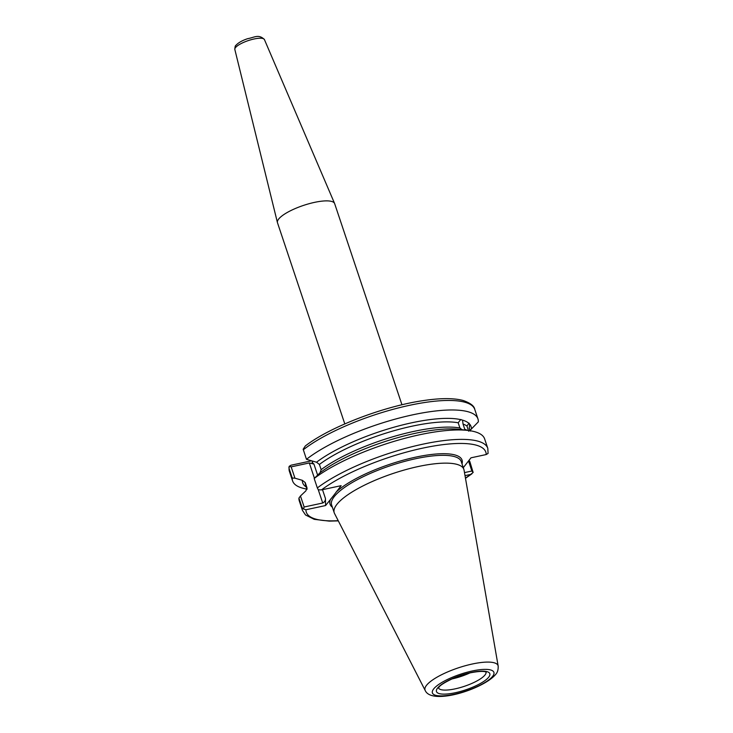 <?xml version="1.0" encoding="UTF-8"?>
<svg xmlns="http://www.w3.org/2000/svg" width="733" height="733" viewBox="0 0 733 733"><rect width="100%" height="100%" fill="white"/><g stroke="black" fill="none" stroke-linecap="round" stroke-linejoin="round"><path stroke-width="1.1" d="M468.662 431.206L466.921 426.001A86.668 23.575 161.5 0 0 463.027 424.041L462.541 420.128L460.645 419.624L458.18 422.776A86.668 23.575 161.5 0 0 319.396 464.456L321.146 469.661A86.668 23.575 -18.5 0 1 459.93 427.99L458.18 422.776M460.929 419.478L460.645 419.624A88.757 24.143 161.5 0 0 316.528 462.221L306.467 459.316L303.16 449.219L305.322 445.957C329.813 426.963 383.258 406.43 422.868 400.667C440.093 398.037 453.48 397.964 463.027 400.447C470.357 402.994 474.269 405.981 474.773 409.417A97.727 26.58 161.5 0 0 403.764 406.613A97.727 26.58 161.5 0 0 303.288 449.796M463.027 424.041L464.768 429.254A86.668 23.575 -18.5 0 1 467.288 430.363M466.921 426.001L469.093 423.143M462.541 420.128A88.757 24.143 161.5 0 1 468.799 423.271L469.706 424.187L469.221 428.329L470.192 431.096M451.84 678.969A25.069 6.817 161.5 0 0 469.954 672.903M498.165 666.031L464.062 470.137A68.352 18.591 161.5 0 0 463.87 469.395A68.352 18.591 161.5 0 0 405.844 469.578A68.352 18.591 161.5 0 0 336.868 504.423A68.352 18.591 161.5 0 0 334.23 512.77A68.352 18.591 161.5 0 0 334.523 513.476L425.186 690.449C431.71 705.613 483.487 689.02 495.6 674.488C497.496 672.555 498.348 669.742 498.165 666.031A38.51 10.473 161.5 0 0 466.115 665.509A38.51 10.473 161.5 0 0 426.496 685.346A38.51 10.473 161.5 0 0 425.186 690.449M401.959 404.781L334.651 203.627A30.145 8.2 161.5 0 0 334.587 203.462A30.145 8.2 161.5 0 0 308.749 203.801A30.145 8.2 161.5 0 0 278.65 219.075A30.145 8.2 161.5 0 0 277.431 222.585A30.145 8.2 161.5 0 0 277.486 222.759L344.794 423.912M463.293 467.654L470.989 457.813L486.19 454.552A94.649 25.747 161.5 0 0 422.694 448.138A94.649 25.747 161.5 0 0 321.494 489.882L341.138 485.667L333.423 495.783L325.58 505.541L305.936 509.756A94.649 25.747 161.5 0 0 338.206 520.668M474.773 409.417L477.962 418.928A97.727 26.58 161.5 0 1 478.328 421.869L471.374 429.007A88.757 24.143 161.5 0 0 469.706 424.187M477.962 418.928A97.727 26.58 161.5 0 0 406.943 416.133A97.727 26.58 161.5 0 0 306.467 459.316M320.055 472.748L314.182 478.493L317.343 487.931A97.727 26.58 -18.5 0 1 417.709 445.325A97.727 26.58 -18.5 0 1 487.802 448.339L484.641 438.911A97.727 26.58 161.5 0 0 468.644 430.537L460.022 429.428A88.757 24.143 161.5 0 0 430.977 430.482A88.757 24.143 161.5 0 0 337.079 461.9A88.757 24.143 161.5 0 0 320.055 472.748L321.146 469.661M468.644 430.537A97.727 26.58 161.5 0 0 314.182 478.493M319.396 464.456L316.528 462.221M459.93 427.99L461.973 429.675M464.979 430.06L464.768 429.254M471.374 429.007L470.394 430.069M313.028 461.213L312.121 462.367L313.926 464.062L309.326 462.963L291.157 466.857L294.95 478.191L302.353 480.326A88.757 24.143 161.5 0 0 306.321 487.097M302.353 480.326L305.221 482.561A86.668 23.575 161.5 0 0 305.56 484.825L307.045 489.259M307.072 489.122A86.668 23.575 -18.5 0 1 306.971 487.766L305.881 490.853L300.466 495.984L304.149 506.998L322.722 503.012C324.6 502.087 325.507 500.584 325.452 498.504L325.58 505.541M294.95 478.191L292.238 478.008A97.727 26.58 161.5 0 0 292.604 480.949A97.727 26.58 161.5 0 0 306.99 489.085M306.971 487.766L305.221 482.561M468.882 460.507L469.752 461.341L473.151 472.473L470.632 474.425L465.015 475.635M298.917 498.11A97.727 26.58 161.5 0 0 299.293 500.923L302.445 510.36A97.727 26.58 -18.5 0 1 302.069 507.538L298.917 498.11L300.466 495.984M292.238 478.008L289.059 468.488A97.727 26.58 161.5 0 0 289.425 471.429L292.604 480.949M291.157 466.857L289.141 466.371L291.028 465.217L311.607 460.8M464.493 472.602L471.887 471.017L468.524 460.975M487.802 448.339L488.086 453.397L486.19 454.552M471.887 471.017L473.151 472.473M321.494 489.882L318.296 489.818L317.343 487.931M302.069 507.538L303.444 508.959L305.936 509.756M304.149 506.998L303.444 508.959M312.121 462.367L312.661 461.103M289.141 466.371L289.059 468.488M438.526 688.021A25.069 6.817 161.5 0 0 460.122 687.618A25.069 6.817 161.5 0 0 485.008 674.956A25.069 6.817 161.5 0 0 486.043 672.115M437.555 688.122A28.12 7.651 -18.5 0 1 471.053 672.528A28.12 7.651 -18.5 0 1 488.728 677.145A28.12 7.651 -18.5 0 1 455.23 692.74A28.12 7.651 -18.5 0 1 437.555 688.122M454.955 677.631A25.481 6.936 161.5 0 0 466.664 673.719M492.64 676.312A32.426 8.823 161.5 0 0 472.263 670.979A32.426 8.823 161.5 0 0 433.643 688.965A32.426 8.823 161.5 0 0 454.02 694.288A32.426 8.823 161.5 0 0 492.64 676.312M463.87 469.395L461.259 461.588A68.352 18.591 161.5 0 0 403.232 461.772A68.352 18.591 161.5 0 0 334.257 496.617A68.352 18.591 161.5 0 0 331.618 504.973L334.23 512.77M234.835 49.468C234.954 46.848 235.311 45.483 235.907 45.373C238.262 42.734 242.192 40.498 247.69 38.666C254.204 37.585 258.612 33.736 264.421 39.564A15.604 4.242 161.5 0 0 251.043 39.738A15.604 4.242 161.5 0 0 235.467 47.645A15.604 4.242 161.5 0 0 234.835 49.468L277.431 222.585M330.665 499.045A69.589 18.93 161.5 0 0 332.361 507.209M470.265 430.766L469.945 429.822A86.668 23.575 161.5 0 0 469.221 428.329M322.722 503.012L318.305 489.818M314.42 478.209L309.326 462.963M313.926 464.062L317.609 475.057M322.493 489.671L325.452 498.504M462.01 463.824A69.589 18.93 161.5 0 0 413.595 457.603A69.589 18.93 161.5 0 0 336.053 492.164M465.446 478.099A94.649 25.747 161.5 0 0 470.632 474.425M485.979 671.895L486.153 672.198C486.547 672.903 486.52 669.586 469.761 672.949C455.899 675.67 439.635 684.787 439.03 687.215L438.435 687.801M264.421 39.564L334.587 203.462M430.977 430.482L433.359 430.152M302.445 510.36L305.524 514.969L314.2 519.321L329.309 521.126L338.316 520.879M465.482 478.328L471.896 473.811M289.425 471.429L288.921 467.37"/></g></svg>
